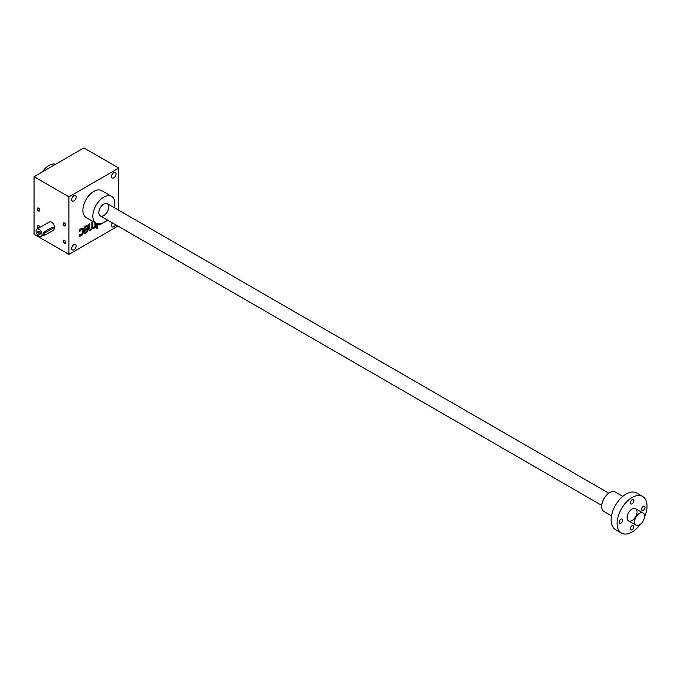 <?xml version="1.0" encoding="UTF-8"?>
<svg xmlns="http://www.w3.org/2000/svg" width="681" height="681" viewBox="0 0 681 681"><rect width="100%" height="100%" fill="white"/><g stroke="black" fill="none" stroke-linecap="round" stroke-linejoin="round"><path stroke-width="1.02" d="M118.766 168.062L83.882 147.922L34.05 176.694L68.934 196.835L118.766 168.062L118.766 210.276M34.05 176.694L34.05 234.238L68.934 254.379L117.949 226.083M81.924 229.514A1.268 0.732 120 0 1 82.188 230.101L82.188 232.996A1.268 0.732 120 0 1 81.294 234.553L80.937 234.758A1.268 0.732 120 0 1 80.298 234.817A1.268 0.732 120 0 1 80.043 234.341L79.141 235.175A2.026 1.175 120 0 0 79.558 236.103A2.026 1.175 120 0 0 80.579 236.001L81.652 235.379A2.026 1.175 120 0 0 83.091 232.893L83.091 229.165A2.026 1.175 120 0 0 82.665 228.237A2.026 1.175 120 0 0 81.652 228.339L80.579 228.961A2.026 1.175 120 0 0 79.141 231.446L80.043 231.234A1.268 0.732 120 0 1 80.937 229.786L81.294 229.582A1.268 0.732 120 0 1 81.924 229.514L81.431 229.225A1.268 0.732 120 0 0 80.792 229.293L81.294 229.582M86.768 226.722A1.268 0.732 120 0 1 87.032 227.301L87.032 228.229L83.984 229.991L83.984 232.374A2.026 1.175 120 0 0 84.401 233.302A2.026 1.175 120 0 0 85.423 233.208L86.496 232.587A2.026 1.175 120 0 0 87.934 230.101L87.934 226.364A2.026 1.175 120 0 0 87.508 225.437A2.026 1.175 120 0 0 86.496 225.539L85.423 226.16A2.026 1.175 120 0 0 83.984 228.646L84.887 228.441A1.268 0.732 120 0 1 85.78 226.986L86.138 226.782A1.268 0.732 120 0 1 86.768 226.722L86.274 226.432A1.268 0.732 120 0 0 85.636 226.492L86.138 226.782M89.722 228.646A1.268 0.732 120 0 0 89.986 229.225L89.492 228.944A1.268 0.732 120 0 1 89.228 228.356L89.722 228.646L89.722 223.674L88.828 224.194L88.828 229.165A2.537 1.464 120 0 0 89.356 230.323A2.537 1.464 120 0 0 90.624 230.204L90.982 229.991A2.537 1.464 120 0 0 92.327 228.518A2.537 1.464 120 0 0 92.403 228.569A2.537 1.464 120 0 0 93.672 228.441L94.029 228.229A2.537 1.464 120 0 0 94.931 227.437L95.825 227.199L95.825 223.07M89.986 229.225A1.268 0.732 120 0 0 90.624 229.165L90.982 228.961A1.268 0.732 120 0 0 91.875 227.403L91.875 222.432L92.778 221.912L92.778 226.884A1.268 0.732 120 0 0 93.042 227.471A1.268 0.732 120 0 0 93.672 227.403L94.029 227.199A1.268 0.732 120 0 0 94.931 225.641L94.931 222.551M97.621 228.229L97.621 227.199L96.719 227.718L96.719 228.748L97.621 228.229L97.119 227.488M96.719 223.53L96.719 226.679L97.621 226.16L97.621 223.802M98.549 223.93A2.537 1.464 120 0 0 99.043 224.73A2.537 1.464 120 0 0 100.311 224.611L100.669 224.398A2.537 1.464 120 0 0 101.563 223.606L102.465 223.13M106.406 220.593L106.406 221.087L107.309 220.567L107.309 219.937M103.359 222.696L104.261 222.176M71.675 199.567A3.175 1.83 120 0 0 72.331 201.023A3.175 1.83 120 0 0 75.506 199.192A3.175 1.83 120 0 0 75.506 195.532A3.175 1.83 120 0 0 73.063 196.375A3.175 1.83 120 0 0 71.675 199.567M111.539 176.549A3.175 1.83 120 0 0 112.203 178.005A3.175 1.83 120 0 0 115.37 176.175A3.175 1.83 120 0 0 115.37 172.514A3.175 1.83 120 0 0 112.927 173.357A3.175 1.83 120 0 0 111.539 176.549M112.425 222.891A3.175 1.83 120 0 0 111.539 225.462A3.175 1.83 120 0 0 112.203 226.918A3.175 1.83 120 0 0 115.574 224.704M71.675 248.48A3.175 1.83 120 0 0 72.331 249.936A3.175 1.83 120 0 0 75.506 248.105A3.175 1.83 120 0 0 75.506 244.445A3.175 1.83 120 0 0 73.063 245.288A3.175 1.83 120 0 0 71.675 248.48M114.246 207.671A15.501 8.955 120 0 0 111.573 196.358L101.605 190.603A15.501 8.955 120 0 0 89.654 194.757A15.501 8.955 120 0 0 82.886 210.361A15.501 8.955 120 0 0 86.095 217.46L96.064 223.215A15.501 8.955 120 0 0 107.198 219.878M68.934 196.835L68.934 254.379M54.233 228.578A4.231 2.443 -120 0 0 53.178 223.726A4.231 2.443 -120 0 0 49.381 221.946L36.919 229.139A4.231 2.443 -120 0 0 36.272 232.527A4.231 2.443 -120 0 0 39.03 236.256A4.231 2.443 -120 0 0 41.149 236.46A4.231 2.443 -120 0 0 41.149 231.583A4.231 2.443 -120 0 0 36.919 229.139M38.545 228.203A1.762 1.021 60 0 1 37.302 226.041A1.762 1.021 60 0 1 38.545 225.326L38.545 225.326A1.762 1.021 60 0 1 39.787 227.48M64.44 223.01L64.44 223.01A1.762 1.021 60 0 1 65.682 225.173A1.762 1.021 60 0 1 64.44 225.888A1.762 1.021 60 0 1 63.197 223.734A1.762 1.021 60 0 1 64.44 223.01M38.545 208.063L38.545 208.063A1.762 1.021 60 0 1 39.787 210.225A1.762 1.021 60 0 1 38.545 210.94A1.762 1.021 60 0 1 37.302 208.786A1.762 1.021 60 0 1 38.545 208.063M64.44 240.274L64.44 240.274A1.762 1.021 60 0 1 65.682 242.436A1.762 1.021 60 0 1 64.44 243.151A1.762 1.021 60 0 1 63.197 240.997A1.762 1.021 60 0 1 64.44 240.274L64.652 240.402M65.682 242.3A1.456 0.843 60 0 1 65.385 242.853A1.456 0.843 60 0 1 63.929 242.01A1.456 0.843 60 0 1 63.929 240.333A1.456 0.843 60 0 1 64.55 240.35M103.818 215.536A7.048 4.069 -60 0 1 98.839 212.659A7.048 4.069 -60 0 1 103.818 204.028A7.048 4.069 -60 0 1 108.798 206.905A7.048 4.069 -60 0 1 103.818 215.536M55.646 164.232A15.501 8.955 120 0 0 42.358 171.901M111.573 196.358A15.501 8.955 120 0 0 99.622 200.512A15.501 8.955 120 0 0 92.854 216.115A15.501 8.955 120 0 0 96.064 223.215M39.787 210.089A1.456 0.843 60 0 1 39.489 210.642A1.456 0.843 60 0 1 38.034 209.799A1.456 0.843 60 0 1 38.034 208.114A1.456 0.843 60 0 1 38.655 208.131M65.682 225.036A1.456 0.843 60 0 1 65.385 225.59A1.456 0.843 60 0 1 63.929 224.747A1.456 0.843 60 0 1 63.929 223.07A1.456 0.843 60 0 1 64.55 223.087M39.004 227.939A1.456 0.843 60 0 1 37.864 226.705A1.456 0.843 60 0 1 38.034 225.377A1.456 0.843 60 0 1 38.655 225.394M106.806 220.278L107.309 220.567M98.813 224.543A2.537 1.464 120 0 0 99.809 224.321L100.167 224.109A2.537 1.464 120 0 0 100.694 223.726M96.719 226.101L97.621 226.16M97.119 225.871L97.119 223.674M94.668 227.292L95.825 227.199M95.323 226.909L95.323 222.781M92.275 222.202L92.275 226.603A1.268 0.732 120 0 0 92.539 227.182A1.268 0.732 120 0 0 92.837 227.233M89.228 228.356L89.228 223.964M89.126 230.144A2.537 1.464 120 0 0 90.122 229.914L90.479 229.71A2.537 1.464 120 0 0 91.824 228.229L92.327 228.518M91.986 228.322A2.537 1.464 120 0 0 93.178 228.152L93.535 227.948A2.537 1.464 120 0 0 94.429 227.148L94.931 227.437M84.189 233.106A2.026 1.175 120 0 0 84.921 232.919L86.002 232.298A2.026 1.175 120 0 0 87.432 229.812L87.432 226.083A2.026 1.175 120 0 0 87.228 225.351M84.001 228.373L84.887 228.441M85.636 226.492L85.278 226.705A1.268 0.732 120 0 0 84.384 228.152M87.032 229.267L84.878 230.51L84.878 231.446A1.268 0.732 120 0 0 85.142 232.025A1.268 0.732 120 0 0 85.78 231.966L86.138 231.753A1.268 0.732 120 0 0 87.032 230.204L86.538 228.978L84.384 230.221L84.878 230.51M84.384 230.221L84.384 231.157A1.268 0.732 120 0 0 84.648 231.736A1.268 0.732 120 0 0 84.946 231.795M79.345 235.907A2.026 1.175 120 0 0 80.077 235.711L81.15 235.09A2.026 1.175 120 0 0 82.588 232.604L82.588 228.876A2.026 1.175 120 0 0 82.384 228.144M79.158 231.165L80.043 231.234M80.792 229.293L80.435 229.497A1.268 0.732 120 0 0 79.541 230.944M39.149 231.438A1.456 0.843 -120 0 0 38.519 231.412A1.456 0.843 -120 0 0 38.298 232.587A1.456 0.843 -120 0 0 39.251 233.864A1.456 0.843 -120 0 0 39.975 233.941A1.456 0.843 -120 0 0 40.273 233.387M45.261 234.962L53.237 230.357A1.413 0.817 120 0 0 54.157 229.114A1.413 0.817 120 0 0 53.944 227.982A1.413 0.817 120 0 0 53.237 228.058L45.261 232.655A1.413 0.817 120 0 0 44.342 233.898A1.413 0.817 120 0 0 44.554 235.03A1.413 0.817 120 0 0 45.261 234.962M53.944 227.982L52.071 227.377L44.095 231.983C42.997 233.6 42.997 234.366 44.095 234.29M39.03 234.238A1.762 1.021 -120 0 0 40.281 233.523A1.762 1.021 -120 0 0 39.03 231.361A1.762 1.021 -120 0 0 37.787 232.085A1.762 1.021 -120 0 0 39.03 234.238M639.544 524.838A7.048 4.069 -60 0 1 636.02 525.187A7.048 4.069 -60 0 1 636.02 517.049A7.048 4.069 -60 0 1 643.068 512.98A7.048 4.069 -60 0 1 644.149 518.624A7.048 4.069 -60 0 1 639.544 524.838M611.504 515.917L604.004 511.584A11.279 6.512 -60 0 1 604.004 498.56A11.279 6.512 -60 0 1 615.275 492.057L622.783 496.381M640.455 524.208A21.145 12.207 -60 0 1 632.07 532.031A21.145 12.207 -60 0 1 621.498 533.078L615.513 529.622A21.145 12.207 -60 0 1 615.513 505.208A21.145 12.207 -60 0 1 636.658 493.001L642.634 496.458A21.145 12.207 -60 0 1 644.439 517.313M621.498 533.078A21.145 12.207 -60 0 1 621.498 508.664A21.145 12.207 -60 0 1 642.634 496.458M619.106 522.242A2.469 1.422 120 0 0 619.616 523.374A2.469 1.422 120 0 0 621.523 522.71A2.469 1.422 120 0 0 622.596 520.233A2.469 1.422 120 0 0 622.085 519.101A2.469 1.422 120 0 0 620.187 519.765A2.469 1.422 120 0 0 619.106 522.242M632.07 520.522A7.048 4.069 -60 0 1 627.082 517.645A7.048 4.069 -60 0 1 632.07 509.013A7.048 4.069 -60 0 1 637.05 511.891A7.048 4.069 -60 0 1 632.07 520.522M641.536 509.294A2.469 1.422 120 0 0 642.047 510.427A2.469 1.422 120 0 0 644.515 509.005A2.469 1.422 120 0 0 644.515 506.153A2.469 1.422 120 0 0 642.609 506.817A2.469 1.422 120 0 0 641.536 509.294M630.325 502.825A2.469 1.422 120 0 0 630.836 503.957A2.469 1.422 120 0 0 632.07 503.829A2.469 1.422 120 0 0 633.679 501.659A2.469 1.422 120 0 0 633.296 499.684A2.469 1.422 120 0 0 631.398 500.339A2.469 1.422 120 0 0 630.325 502.825M630.325 528.72A2.469 1.422 120 0 0 630.836 529.852A2.469 1.422 120 0 0 633.296 528.422A2.469 1.422 120 0 0 633.296 525.579A2.469 1.422 120 0 0 631.398 526.234A2.469 1.422 120 0 0 630.325 528.72M99.809 224.321L100.311 224.611M100.167 224.109L100.669 224.398M92.275 226.603L92.778 226.884M90.122 229.914L90.624 230.204M90.479 229.71L90.982 229.991M93.178 228.152L93.672 228.441M93.535 227.948L94.029 228.229M87.432 226.083L87.934 226.364M87.432 229.812L87.934 230.101M85.278 226.705L85.78 226.986M84.921 232.919L85.423 233.208M86.002 232.298L86.496 232.587M84.384 231.157L84.878 231.446M82.588 228.876L83.091 229.165M82.588 232.604L83.091 232.893M80.435 229.497L80.937 229.786M80.077 235.711L80.579 236.001M81.15 235.09L81.652 235.379M53.237 228.058L52.071 227.377M45.261 232.655L44.095 231.983M63.197 223.734L63.656 223.47M93.042 227.471L92.539 227.182M85.142 232.025L84.648 231.736M80.298 234.817L79.805 234.536M41.149 236.46L44.095 234.766M43.473 234.409L44.554 235.03M100.294 215.886L601.715 505.379M628.546 520.871L636.02 525.187M107.343 203.679L608.763 493.172M635.594 508.664L643.068 512.98"/></g></svg>
